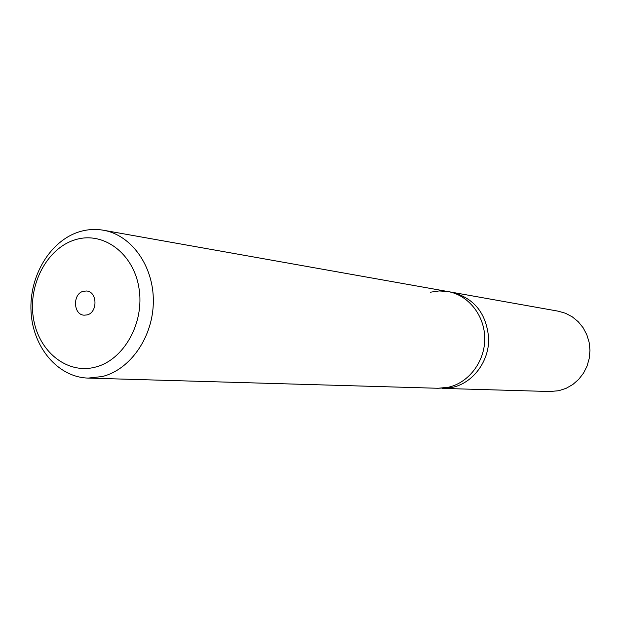 <?xml version="1.0" encoding="UTF-8"?>
<svg xmlns="http://www.w3.org/2000/svg" width="621" height="621" viewBox="0 0 621 621"><rect width="100%" height="100%" fill="white"/><g stroke="black" fill="none" stroke-linecap="round" stroke-linejoin="round"><path stroke-width="0.93" d="M79.519 231.734C50.169 240.599 28.931 276.252 31.05 311.843C32.897 347.457 57.978 377.296 88.174 378.096L102.333 376.52C130.573 369.549 153.263 336.59 153.34 301.278C153.643 265.951 131.411 235.002 103.404 230.236C95.393 228.846 87.429 229.343 79.519 231.734M430.415 292.204L439.14 290.939L447.92 291.544C468.436 295.076 484.698 315.53 484.745 338.484C484.947 361.438 468.847 382.761 448.292 387.271L437.96 388.272L452.453 387.395C472.899 382.916 488.913 361.733 488.711 338.934C486.678 313.737 474.46 298.189 452.065 292.289L558.263 311.183L565.537 313.271L572.275 316.826L578.229 321.717L583.142 327.764L586.822 334.727L589.127 342.334L589.95 350.298L589.259 358.294L587.086 366.002L583.523 373.12L578.694 379.369L572.818 384.508L566.119 388.327L558.861 390.702L549.989 391.525L442.168 388.389L452.453 387.395C472.899 382.916 488.913 361.733 488.711 338.934C486.678 313.737 474.46 298.189 452.065 292.289L447.92 291.544C468.436 295.076 484.698 315.53 484.745 338.484C484.947 361.438 468.847 382.761 448.292 387.271L437.96 388.272L88.174 378.096M95.277 367.135C66.757 374.642 38.184 351.113 33.332 317.626C28.061 284.247 47.274 248.066 75.265 239.745C103.171 230.927 133.507 253.205 138.957 288.012C144.84 322.703 123.866 360.133 95.277 367.135M87.072 314.917L84.099 315.189C73.115 314.808 72.478 293.725 83.361 291.265L86.591 290.993C97.466 291.591 97.901 312.58 87.072 314.917M103.404 230.236L447.92 291.544"/></g></svg>
